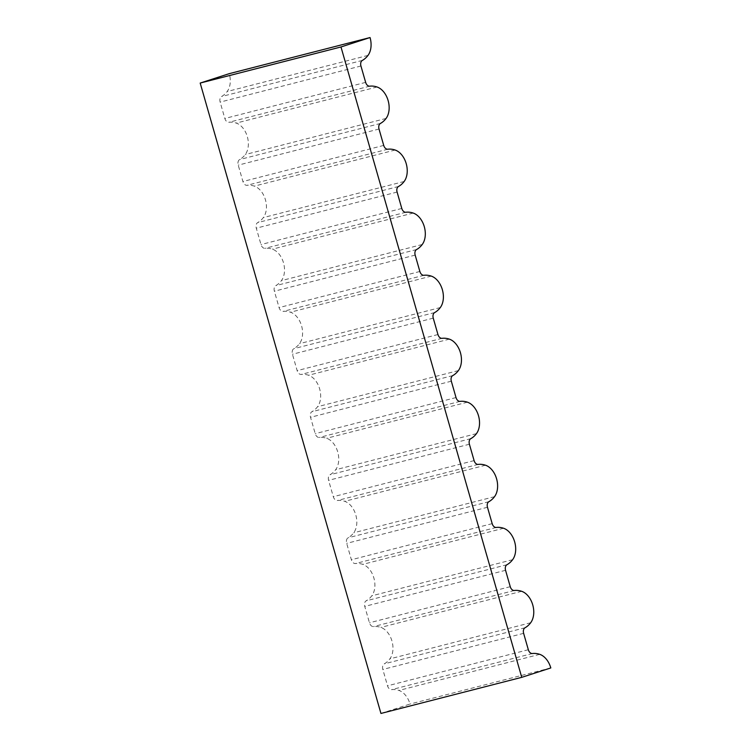 <?xml version="1.0" encoding="UTF-8"?>
<svg xmlns="http://www.w3.org/2000/svg" width="751" height="751" viewBox="0 0 751 751"><rect width="100%" height="100%" fill="white"/><g stroke="black" fill="none" stroke-linecap="round" stroke-linejoin="round"><path stroke-width="0.56" stroke-dasharray="3.75 2.82" d="M380.945 713.45L410.018 704.034A18.202 12.279 75.6 0 0 398.941 690.441A32.809 22.117 75.6 0 0 391.618 689.625A4.919 3.314 -104.4 0 1 387.525 685.823L382.832 669.441A4.919 3.314 -104.4 0 1 384.24 663.865A32.809 22.117 75.6 0 0 389.882 658.852A18.202 12.279 75.6 0 0 391.947 640.997A18.202 12.279 75.6 0 0 380.86 627.404A32.809 22.117 75.6 0 0 373.547 626.578A4.919 3.314 -104.4 0 1 369.454 622.786L364.751 606.404A4.919 3.314 -104.4 0 1 366.159 600.828A32.809 22.117 75.6 0 0 371.811 595.815A18.202 12.279 75.6 0 0 373.867 577.96A18.202 12.279 75.6 0 0 362.789 564.367A32.809 22.117 75.6 0 0 355.467 563.541A4.919 3.314 -104.4 0 1 351.374 559.748L346.68 543.367A4.919 3.314 -104.4 0 1 348.079 537.791A32.809 22.117 75.6 0 0 353.73 532.769A18.202 12.279 75.6 0 0 355.786 514.923A18.202 12.279 75.6 0 0 344.709 501.321A32.809 22.117 75.6 0 0 337.396 500.504A4.919 3.314 -104.4 0 1 333.303 496.711L328.6 480.33A4.919 3.314 -104.4 0 1 330.008 474.754A32.809 22.117 75.6 0 0 335.65 469.732A18.202 12.279 75.6 0 0 337.715 451.886A18.202 12.279 75.6 0 0 326.638 438.284A32.809 22.117 75.6 0 0 319.316 437.467A4.919 3.314 -104.4 0 1 315.223 433.665L310.529 417.293A4.919 3.314 -104.4 0 1 311.928 411.717A32.809 22.117 75.6 0 0 317.579 406.695A18.202 12.279 75.6 0 0 319.635 388.849A18.202 12.279 75.6 0 0 308.558 375.247A32.809 22.117 75.6 0 0 301.235 374.43A4.919 3.314 -104.4 0 1 297.152 370.628L292.449 354.247A4.919 3.314 -104.4 0 1 293.857 348.671A32.809 22.117 75.6 0 0 299.499 343.658A18.202 12.279 75.6 0 0 301.564 325.803A18.202 12.279 75.6 0 0 290.487 312.209A32.809 22.117 75.6 0 0 283.165 311.393A4.919 3.314 -104.4 0 1 279.072 307.591L274.378 291.21A4.919 3.314 -104.4 0 1 275.777 285.633A32.809 22.117 75.6 0 0 281.428 280.621A18.202 12.279 75.6 0 0 283.484 262.766A18.202 12.279 75.6 0 0 272.406 249.172A32.809 22.117 75.6 0 0 265.084 248.346A4.919 3.314 -104.4 0 1 260.991 244.554L256.298 228.173A4.919 3.314 -104.4 0 1 257.706 222.596A32.809 22.117 75.6 0 0 263.348 217.583A18.202 12.279 75.6 0 0 265.413 199.728A18.202 12.279 75.6 0 0 254.336 186.135A32.809 22.117 75.6 0 0 247.013 185.309A4.919 3.314 -104.4 0 1 242.92 181.517L238.227 165.136A4.919 3.314 -104.4 0 1 239.625 159.559A32.809 22.117 75.6 0 0 245.277 154.537A18.202 12.279 75.6 0 0 247.332 136.691A18.202 12.279 75.6 0 0 236.255 123.089A32.809 22.117 75.6 0 0 228.933 122.272A4.919 3.314 -104.4 0 1 224.84 118.48L220.146 102.098A4.919 3.314 -104.4 0 1 221.554 96.522A32.809 22.117 75.6 0 0 227.196 91.5A18.202 12.279 75.6 0 0 229.262 73.654M550.812 667.939L410.018 704.034M539.734 654.337L398.941 690.441M532.421 653.52L391.618 689.625M528.328 649.718L387.525 685.823M523.625 633.346L382.832 669.441M525.033 627.77L384.24 663.865M530.675 622.748L389.882 658.852M521.663 591.3L380.86 627.404M514.341 590.483L373.547 626.578M510.248 586.681L369.454 622.786M505.554 570.3L364.751 606.404M506.953 564.724L366.159 600.828M512.604 559.711L371.811 595.815M503.583 528.263L362.789 564.367M496.261 527.446L355.467 563.541M492.177 523.644L351.374 559.748M487.474 507.263L346.68 543.367M488.882 501.687L348.079 537.791M494.524 496.674L353.73 532.769M485.512 465.226L344.709 501.321M478.19 464.4L337.396 500.504M474.097 460.607L333.303 496.711M469.403 444.226L328.6 480.33M470.802 438.65L330.008 474.754M476.453 433.637L335.65 469.732M467.432 402.189L326.638 438.284M460.11 401.363L319.316 437.467M456.017 397.57L315.223 433.665M451.323 381.189L310.529 417.293M452.731 375.613L311.928 411.717M458.373 370.59L317.579 406.695M449.361 339.142L308.558 375.247M442.039 338.325L301.235 374.43M437.946 334.533L297.152 370.628M433.252 318.152L292.449 354.247M434.651 312.576L293.857 348.671M440.302 307.553L299.499 343.658M431.281 276.105L290.487 312.209M423.958 275.288L283.165 311.393M419.865 271.486L279.072 307.591M415.172 255.115L274.378 291.21M416.58 249.539L275.777 285.633M422.222 244.516L281.428 280.621M413.21 213.068L272.406 249.172M405.887 212.251L265.084 248.346M401.794 208.449L260.991 244.554M397.091 192.068L256.298 228.173M398.499 186.492L257.706 222.596M404.151 181.479L263.348 217.583M395.129 150.031L254.336 186.135M387.807 149.214L247.013 185.309M383.714 145.412L242.92 181.517M379.02 129.031L238.227 165.136M380.419 123.455L239.625 159.559M386.07 118.442L245.277 154.537M377.049 86.994L236.255 123.089M369.736 86.168L228.933 122.272M365.643 82.375L224.84 118.48M360.94 65.994L220.146 102.098M362.348 60.418L221.554 96.522M367.99 55.405L227.196 91.5"/><path stroke-width="1.13" d="M521.738 677.346L550.812 667.939A18.202 12.279 75.6 0 0 539.734 654.337A32.809 22.117 75.6 0 0 532.421 653.52A4.919 3.314 -104.4 0 1 528.328 649.718L523.625 633.346A4.919 3.314 -104.4 0 1 525.033 627.77A32.809 22.117 75.6 0 0 530.675 622.748A18.202 12.279 75.6 0 0 532.741 604.902A18.202 12.279 75.6 0 0 521.663 591.3A32.809 22.117 75.6 0 0 514.341 590.483A4.919 3.314 -104.4 0 1 510.248 586.681L505.554 570.3A4.919 3.314 -104.4 0 1 506.953 564.724A32.809 22.117 75.6 0 0 512.604 559.711A18.202 12.279 75.6 0 0 514.66 541.856A18.202 12.279 75.6 0 0 503.583 528.263A32.809 22.117 75.6 0 0 496.261 527.446A4.919 3.314 -104.4 0 1 492.177 523.644L487.474 507.263A4.919 3.314 -104.4 0 1 488.882 501.687A32.809 22.117 75.6 0 0 494.524 496.674A18.202 12.279 75.6 0 0 496.589 478.819A18.202 12.279 75.6 0 0 485.512 465.226A32.809 22.117 75.6 0 0 478.19 464.4A4.919 3.314 -104.4 0 1 474.097 460.607L469.403 444.226A4.919 3.314 -104.4 0 1 470.802 438.65A32.809 22.117 75.6 0 0 476.453 433.637A18.202 12.279 75.6 0 0 478.509 415.782A18.202 12.279 75.6 0 0 467.432 402.189A32.809 22.117 75.6 0 0 460.11 401.363A4.919 3.314 -104.4 0 1 456.017 397.57L451.323 381.189A4.919 3.314 -104.4 0 1 452.731 375.613A32.809 22.117 75.6 0 0 458.373 370.59A18.202 12.279 75.6 0 0 460.438 352.745A18.202 12.279 75.6 0 0 449.361 339.142A32.809 22.117 75.6 0 0 442.039 338.325A4.919 3.314 -104.4 0 1 437.946 334.533L433.252 318.152A4.919 3.314 -104.4 0 1 434.651 312.576A32.809 22.117 75.6 0 0 440.302 307.553A18.202 12.279 75.6 0 0 442.358 289.708A18.202 12.279 75.6 0 0 431.281 276.105A32.809 22.117 75.6 0 0 423.958 275.288A4.919 3.314 -104.4 0 1 419.865 271.486L415.172 255.115A4.919 3.314 -104.4 0 1 416.58 249.539A32.809 22.117 75.6 0 0 422.222 244.516A18.202 12.279 75.6 0 0 424.287 226.671A18.202 12.279 75.6 0 0 413.21 213.068A32.809 22.117 75.6 0 0 405.887 212.251A4.919 3.314 -104.4 0 1 401.794 208.449L397.091 192.068A4.919 3.314 -104.4 0 1 398.499 186.492A32.809 22.117 75.6 0 0 404.151 181.479A18.202 12.279 75.6 0 0 406.207 163.624A18.202 12.279 75.6 0 0 395.129 150.031A32.809 22.117 75.6 0 0 387.807 149.214A4.919 3.314 -104.4 0 1 383.714 145.412L379.02 129.031A4.919 3.314 -104.4 0 1 380.419 123.455A32.809 22.117 75.6 0 0 386.07 118.442A18.202 12.279 75.6 0 0 388.126 100.587A18.202 12.279 75.6 0 0 377.049 86.994A32.809 22.117 75.6 0 0 369.736 86.168A4.919 3.314 -104.4 0 1 365.643 82.375L360.94 65.994A4.919 3.314 -104.4 0 1 362.348 60.418A32.809 22.117 75.6 0 0 367.99 55.405A18.202 12.279 75.6 0 0 370.055 37.55L340.982 46.966L521.738 677.346L380.945 713.45L200.188 83.061L340.982 46.966M370.055 37.55L229.262 73.654L200.188 83.061"/></g></svg>
